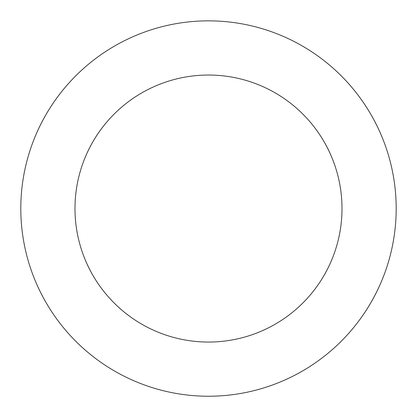 <?xml version="1.0" encoding="UTF-8"?>
<svg xmlns="http://www.w3.org/2000/svg" width="417" height="417" viewBox="0 0 417 417"><rect width="100%" height="100%" fill="white"/><g stroke="black" fill="none" stroke-linecap="round" stroke-linejoin="round"><path stroke-width="0.63" d="M333.423 348.617A187.692 187.692 0 0 0 267.333 30.311A187.692 187.692 0 0 0 24.718 246.697A187.692 187.692 0 0 0 333.423 348.617M297.357 308.184A133.513 133.513 0 0 0 250.346 81.763A133.513 133.513 0 0 0 77.77 235.683A133.513 133.513 0 0 0 297.357 308.184"/></g></svg>
